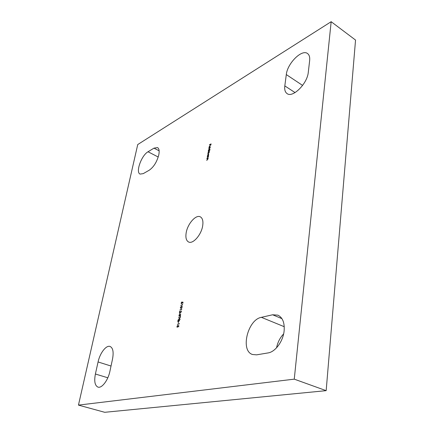 <?xml version="1.0" encoding="UTF-8"?>
<svg xmlns="http://www.w3.org/2000/svg" width="434" height="434" viewBox="0 0 434 434"><rect width="100%" height="100%" fill="white"/><g stroke="black" fill="none" stroke-linecap="round" stroke-linejoin="round"><path stroke-width="0.65" d="M158.79 154.878C156.896 161.947 153.707 167.063 149.231 170.215L143.236 173.633L140.073 174.083C135.37 172.347 141.479 155.329 148.032 151.764L153.994 148.14L157.526 147.582C159.115 148.558 159.538 150.994 158.79 154.878M284.118 330.914C283.12 341.319 275.264 351.979 268.033 352.929L256.613 354.844L252.479 354.497C240.056 350.705 247.771 319.543 261.387 317.335L272.633 314.78L277.901 315.155C282.67 317.525 284.742 322.777 284.118 330.914M186.191 232.711C187.613 223.814 195.913 214.353 200.307 216.826C202.586 218.118 203.372 221.128 202.673 225.87C201.327 234.875 192.891 244.413 188.589 241.988C186.208 240.658 185.405 237.566 186.191 232.711M284.812 85.899L286.304 74.577C287.324 63.516 301.825 48.868 307.543 53.545C309.296 54.841 309.995 57.207 309.643 60.646L308.292 72.266C307.391 83.659 292.684 98.182 287.091 93.603C285.127 92.22 284.362 89.648 284.812 85.899L295.06 92.594M95.399 374.01L98.068 361.956C99.901 353.14 106.205 344.916 110.079 346.457C112.97 347.851 113.795 352.007 112.552 358.913L109.9 371.33C108.126 380.271 101.8 388.555 97.965 387.112C94.872 385.609 94.015 381.242 95.399 374.01L107.816 377.786M179.106 323.276L179.166 323.954L177.365 324.404L179.025 323.737L179.106 323.276M178.775 321.29L178.168 320.976L177.745 321.513L178.108 319.983L179.638 318.187L180.001 319.484L178.775 321.29M178.911 315.469L179.464 314.471L179.296 315.919L180.647 314.379L180.354 315.854L180.539 314.639L179.247 316.18L179.079 315.534M181.222 311.601L180.973 310.771L181.401 311.569L180.712 312.599L179.822 311.574L179.399 312.99L179.752 310.999L180.604 312.334L181.385 311.666M180.332 307.505L181.445 306.268L181.976 306.236L182.215 306.979L181.092 308.249L180.593 308.27L180.501 307.57M183.023 302.178L182.812 303.366L182.801 302.433L182.356 302.411L181.352 303.822L181.135 302.997L181.797 301.966L181.314 302.959L181.477 303.561L182.177 302.14L183.023 302.178M207.251 156.723L208.494 156.056L208.358 156.929L206.975 158.258L208.212 156.972L208.108 156.566L207.251 156.723L208.461 156.251M208.201 151.379L209.443 150.701L209.112 152.697L207.74 153.967L208.966 152.741L208.879 152.394L207.951 152.779L209.177 151.547L209.09 151.206L208.201 151.379L209.41 150.902M208.727 148.433L210.436 147.674M209.367 144.831L211.065 143.893L210.864 145.043L210.853 144.202L210.333 144.489L209.991 145.526L210.159 144.587L209.367 144.831L211.032 144.093M294.257 379.153L78.456 405.106L137.735 144.549L331.164 21.7L294.257 379.153L326.167 390.654L104.724 412.3L78.456 405.106M209.09 147.05L209.134 147.772L208.933 147.164L210.105 145.911L209.85 147.289L209.383 147.717L209.66 146.171L209.09 147.05M210.072 149.73L208.287 150.891L209.237 148.726L209.573 148.688L209.714 149.285L209.329 150.131L210.072 149.73M208.618 155.35L207.338 156.235L208.287 154.059L208.618 154.021L208.618 155.35M206.888 158.752L208.136 158.09L208 158.958L206.611 160.287L207.853 159.001L207.75 158.6L206.888 158.752L208.098 158.285M182.475 304.277L182.535 304.934L180.745 305.438L182.394 304.722L182.475 304.277M181.678 308.758L181.737 309.42L179.947 309.914L181.602 309.209L181.678 308.758M179.947 313.088L179.747 314.216L180.11 313.153M180.256 316.782L180.555 316.088L180.284 317.639L180.213 317.042L178.602 317.466L180.425 316.842M178.417 321.708L178.211 322.847L178.58 321.768M178.851 325.712L178.634 326.938L178.629 325.967L178.184 325.923L177.186 327.344L176.953 326.466L177.62 325.435L177.132 326.439L177.305 327.079L178.005 325.63L178.851 325.712M326.167 390.654L355.544 40.064L331.164 21.7M276.556 347.808C277.7 342.29 280.055 337.668 283.614 333.936M209.139 147.755L209.085 147.343M209.888 146.03L210.159 145.96M209.806 146.106L209.573 147.419L210.061 146.556L209.806 146.106M208.705 150.652L208.575 150.202M210.04 149.925L209.329 150.131M208.781 150.397L209.4 150.175M208.944 150.343L209.459 148.916L208.58 149.909L209.107 150.43M208.45 153.392L207.778 153.755M208.938 152.226L207.989 152.567M207.756 155.99L207.626 155.54M207.832 155.741L208.456 155.513M207.994 155.687L208.51 154.254L207.631 155.242L208.157 155.773M207.848 157.775L207.013 158.041M206.817 160.162L207.49 159.804M181.45 303.843L181.298 303.23M182.372 302.411L182.177 302.14M182.367 302.21L183.012 302.243M180.978 305.254L182.557 304.804M180.907 306.767L181.445 306.268M181.629 306.339L182.063 306.285M180.685 308.292L180.501 307.69M182.188 307.098L181.846 306.496L181.401 306.529L180.511 307.462L180.897 308.075L181.824 307.798M182.226 306.892L181.927 306.55M181.325 308.059L182.03 307.039M180.181 309.724L181.602 309.209M181.423 311.4L181.157 311.102M181.119 311.064L180.973 310.771M180.62 312.61L179.822 311.574M179.85 311.585L179.904 311.265M180.408 314.661L180.506 314.373M179.199 316.191L179.079 315.675M178.835 317.276L180.419 316.858M178.558 321.306L178.168 320.976M178.298 320.862L178.255 320.428M178.965 318.616L179.318 318.182M180.034 319.196L179.616 318.502M178.672 321.035L179.334 320.916M178.83 320.113L178.331 320.759L178.824 321.019L179.817 319.532L179.53 318.453L178.287 319.945L178.276 320.574L178.83 320.113M177.598 324.209L179.188 323.813M177.284 327.366L177.115 326.726M178.2 325.929L178.005 325.63M178.195 325.701L178.841 325.766M98.068 361.956L111.028 366.041M286.304 74.577L302.612 85.433M261.387 317.335L284.254 326.704M272.633 314.78L281.926 318.654M148.032 151.764L158.226 157.021M153.994 148.14L159.132 150.82"/></g></svg>
